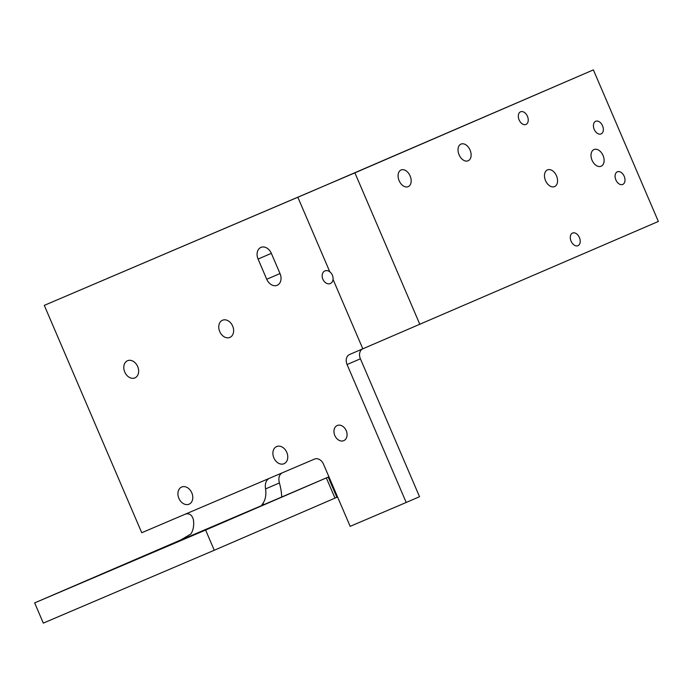 <?xml version="1.0" encoding="UTF-8"?>
<svg xmlns="http://www.w3.org/2000/svg" width="693" height="693" viewBox="0 0 693 693"><rect width="100%" height="100%" fill="white"/><g stroke="black" fill="none" stroke-linecap="round" stroke-linejoin="round"><path stroke-width="1.04" d="M470.071 150.069A9.07 5.986 66.9 0 0 461.018 144.092A9.07 5.986 66.9 0 0 459.078 154.808A9.07 5.986 66.9 0 0 468.13 160.785A9.07 5.986 66.9 0 0 470.071 150.069M410.117 175.953A9.07 5.986 66.9 0 0 401.065 169.976A9.07 5.986 66.9 0 0 399.125 180.691A9.07 5.986 66.9 0 0 408.177 186.668A9.07 5.986 66.9 0 0 410.117 175.953M277.174 285.291A9.615 7.225 -113.4 0 0 277.2 285.282A9.615 7.225 -113.4 0 0 280.033 273.614L271.37 253.404A9.615 7.225 -113.4 0 0 260.906 247.41A9.615 7.225 -113.4 0 0 258.073 259.069L266.736 279.279A9.615 7.225 -113.4 0 0 277.174 285.291M324.922 270.911A6.869 5.163 -113.4 0 0 324.904 270.92A6.869 5.163 -113.4 0 0 322.886 279.262A6.869 5.163 -113.4 0 0 330.336 283.541A6.869 5.163 -113.4 0 0 330.353 283.532A6.869 5.163 -113.4 0 0 333.056 279.4C333.246 276.325 332.164 273.796 329.807 271.821A6.869 5.163 -113.4 0 0 324.922 270.911M337.266 425.493A8.247 6.194 -113.4 0 0 337.24 425.502A8.247 6.194 -113.4 0 0 334.814 435.507A8.247 6.194 -113.4 0 0 343.763 440.644A8.247 6.194 -113.4 0 0 343.78 440.635A8.247 6.194 -113.4 0 0 346.205 430.63A8.247 6.194 -113.4 0 0 337.266 425.493M556.514 175.866A9.07 5.986 66.9 0 0 547.461 169.898A9.07 5.986 66.9 0 0 545.521 180.613A9.07 5.986 66.9 0 0 554.573 186.582A9.07 5.986 66.9 0 0 556.514 175.866M603.057 155.518A9.07 5.986 66.9 0 0 594.005 149.549A9.07 5.986 66.9 0 0 592.065 160.265A9.07 5.986 66.9 0 0 601.117 166.233A9.07 5.986 66.9 0 0 603.057 155.518M527.442 116.32A6.869 4.539 66.9 0 0 520.582 111.798A6.869 4.539 66.9 0 0 519.109 119.915A6.869 4.539 66.9 0 0 525.97 124.437A6.869 4.539 66.9 0 0 527.442 116.32M602.555 125.805A6.869 4.539 66.9 0 0 595.694 121.275A6.869 4.539 66.9 0 0 594.222 129.4A6.869 4.539 66.9 0 0 601.082 133.922A6.869 4.539 66.9 0 0 602.555 125.805M624.202 176.325A6.869 4.539 66.9 0 0 617.35 171.803A6.869 4.539 66.9 0 0 615.878 179.92A6.869 4.539 66.9 0 0 622.738 184.442A6.869 4.539 66.9 0 0 624.202 176.325M579.409 237.569A6.869 4.539 66.9 0 0 572.548 233.047A6.869 4.539 66.9 0 0 571.084 241.164A6.869 4.539 66.9 0 0 577.936 245.694A6.869 4.539 66.9 0 0 579.409 237.569M189.033 504.201A9.347 7.017 66.6 0 1 178.907 498.38A9.347 7.017 66.6 0 1 181.653 487.032A9.347 7.017 66.6 0 1 181.679 487.023A9.347 7.017 66.6 0 1 191.805 492.844A9.347 7.017 66.6 0 1 189.059 504.192A9.347 7.017 66.6 0 1 189.033 504.201M229.877 337.413A9.347 7.017 66.6 0 1 219.742 331.592A9.347 7.017 66.6 0 1 222.488 320.244A9.347 7.017 66.6 0 1 222.514 320.235A9.347 7.017 66.6 0 1 232.649 326.056A9.347 7.017 66.6 0 1 229.894 337.404A9.347 7.017 66.6 0 1 229.877 337.413M284.009 463.721A9.347 7.017 66.6 0 1 273.874 457.9A9.347 7.017 66.6 0 1 276.628 446.552A9.347 7.017 66.6 0 1 276.646 446.543A9.347 7.017 66.6 0 1 286.781 452.364A9.347 7.017 66.6 0 1 284.035 463.712A9.347 7.017 66.6 0 1 284.009 463.721M134.901 377.893A9.347 7.017 66.6 0 1 124.766 372.072A9.347 7.017 66.6 0 1 127.521 360.724A9.347 7.017 66.6 0 1 127.538 360.715A9.347 7.017 66.6 0 1 137.673 366.536A9.347 7.017 66.6 0 1 134.927 377.884A9.347 7.017 66.6 0 1 134.901 377.893M328.222 477.096L336.885 497.305L214.267 550.251L205.604 530.041L328.222 477.096L264.336 504.452L261.685 505.37L263.002 503.248A21.985 14.51 66.9 0 0 265.575 488.911C264.769 483.913 265.913 480.44 268.997 478.491L314.587 459.061A8.247 6.194 66.6 0 1 323.527 464.206L350.164 526.351L406.202 502.468L347.08 364.544A8.247 6.194 66.6 0 1 349.515 354.539A8.247 6.194 66.6 0 1 349.532 354.53L658.35 221.457L593.39 69.889L354.903 172.843L44.291 305.37L141.736 532.726L185.421 514.111C189.371 513.054 192.03 514.908 193.39 519.681A21.985 14.51 66.9 0 1 190.818 534.008L180.067 540.367M205.604 530.041L34.65 602.901L185.932 537.733M34.65 602.901L43.312 623.111L214.267 550.251M184.771 538.305L180.059 540.341M132.502 560.715L165.748 546.5L132.502 560.715M215.376 525.753L182.129 539.977L215.376 525.753M55.89 593.788L89.137 579.573L55.89 593.788M291.987 492.68L258.74 506.904L291.996 492.714M362.153 349.151A8.247 6.194 -113.4 0 0 360.403 358.792L347.08 364.544M406.202 502.468L419.525 496.716L360.403 358.792M593.39 69.889L311.192 191.545L44.291 305.37M268.979 478.499L185.421 514.111M282.32 472.739C279.149 474.636 278.17 478.04 279.4 482.943L265.575 488.911M281.713 496.976A43.971 29.019 66.9 0 0 279.4 482.943M419.863 324.411L354.903 172.843M264.336 504.452L180.76 540.072M335.005 498.128L326.342 477.919M362.829 348.865L333.056 279.4M329.807 271.821L297.869 197.297M263.002 503.248L263.643 504.747M271.344 253.343L258.073 259.069M280.007 273.553L266.736 279.279"/></g></svg>
